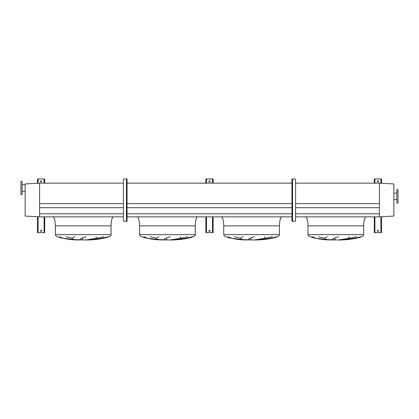 <?xml version="1.0" encoding="UTF-8"?>
<svg xmlns="http://www.w3.org/2000/svg" width="419" height="419" viewBox="0 0 419 419"><rect width="100%" height="100%" fill="white"/><g stroke="black" fill="none" stroke-linecap="round" stroke-linejoin="round"><path stroke-width="0.63" d="M366.054 216.838C364.603 217.414 363.802 220.42 363.65 225.857L363.65 234.64C364.582 237.123 351.902 239.898 339.112 240.014L322.703 239.417L313.402 237.856L310.06 236.704C308.667 236.044 307.965 235.352 307.955 234.64L307.955 225.857C307.803 220.42 307.001 217.414 305.551 216.838M318.545 236.704L324.84 238.27M335.713 239.961L334.372 238.27M348.634 236.704L349.074 238.27M340.637 239.961L354.966 238.27M312.307 236.704C315.842 238.72 321.986 239.804 330.738 239.961L315.753 238.27M281.851 216.838C280.4 217.414 279.599 220.42 279.447 225.857L279.447 234.64C280.384 237.123 267.699 239.898 254.909 240.014L238.505 239.417L229.198 237.856L225.857 236.704C224.464 236.044 223.762 235.352 223.756 234.64L223.756 225.857C223.599 220.42 222.798 217.414 221.347 216.838M234.341 236.704L240.637 238.27M251.51 239.961L250.174 238.27M264.431 236.704L264.871 238.27M256.438 239.961L270.763 238.27M228.104 236.704C231.644 238.72 237.788 239.804 246.534 239.961L231.555 238.27M197.653 216.838C196.202 217.414 195.401 220.42 195.244 225.857L195.244 234.64C196.181 237.123 183.496 239.898 170.711 240.014L154.302 239.417L145 237.856L141.659 236.704C140.26 236.044 139.558 235.352 139.553 234.64L139.553 225.857C139.401 220.42 138.6 217.414 137.149 216.838M150.138 236.704L156.439 238.27M167.312 239.961L165.971 238.27M180.228 236.704L180.673 238.27M172.235 239.961L186.565 238.27M143.9 236.704C147.441 238.72 153.584 239.804 162.336 239.961L147.352 238.27M113.449 216.838C111.999 217.414 111.197 220.42 111.045 225.857L111.045 234.64C111.978 237.123 99.298 239.898 86.508 240.014L70.099 239.417L60.797 237.856L57.455 236.704C56.062 236.044 55.36 235.352 55.35 234.64L55.35 225.857C55.198 220.42 54.397 217.414 52.946 216.838M65.94 236.704L72.236 238.27M83.109 239.961L81.773 238.27M96.03 236.704L96.47 238.27M88.037 239.961L102.362 238.27M59.702 236.704C63.243 238.72 69.386 239.804 78.133 239.961L63.154 238.27M85.937 236.704C79.547 238.72 78.337 239.804 82.313 239.961M80.265 239.961C71.942 239.72 70.141 238.631 74.86 236.704M108.385 236.704C100.9 238.72 94.008 239.804 87.712 239.961M86.277 239.961C86.717 239.678 96.181 238.673 103.786 236.704M170.135 236.704C163.745 238.72 162.541 239.804 166.511 239.961M164.468 239.961C156.14 239.72 154.339 238.631 159.063 236.704M192.588 236.704C185.098 238.72 178.211 239.804 171.916 239.961M170.475 239.961C170.915 239.678 180.385 238.673 187.984 236.704M254.338 236.704C247.948 238.72 246.739 239.804 250.714 239.961M248.666 239.961C240.344 239.72 238.542 238.631 243.266 236.704M276.791 236.704C269.302 238.72 262.409 239.804 256.119 239.961M254.679 239.961C255.119 239.678 264.583 238.673 272.188 236.704M338.536 236.704C332.152 238.72 330.942 239.804 334.912 239.961M332.869 239.961C324.542 239.72 322.74 238.631 327.464 236.704M360.989 236.704C353.5 238.72 346.613 239.804 340.317 239.961M338.882 239.961C339.317 239.678 348.786 238.673 356.386 236.704M39.596 216.838L39.596 183.155L25.161 183.915L25.161 216.084L39.596 216.838L123.406 216.838M127.041 216.838L291.959 216.838M295.594 216.838L379.405 216.838L393.839 216.084L393.839 183.915L379.405 183.155L379.405 203.655L295.594 203.655M39.596 213.8L123.406 213.8M127.041 213.8L291.959 213.8M295.594 213.8L379.405 213.8M39.596 207.688L123.406 207.688M127.041 207.688L291.959 207.688M295.594 207.688L379.405 207.688M123.406 183.155L39.596 183.155L39.596 203.655L123.406 203.655M127.041 203.655L291.959 203.655M127.041 183.155L291.959 183.155M295.594 183.155L379.405 183.155L379.405 216.838M398.05 203.006L398.05 189.77L396.845 189.77L396.845 203.006L398.05 203.006M396.845 193.143L393.839 193.143M396.845 199.638L393.839 199.638M20.95 181.411L20.95 194.646L22.155 194.646L22.155 181.411L20.95 181.411M22.155 191.279L25.161 191.279M22.155 184.779L25.161 184.779M378.504 230.853A0.602 0.602 0 0 0 377.901 230.251A0.602 0.602 0 0 0 377.299 230.853A0.602 0.602 0 0 0 377.901 231.45A0.602 0.602 0 0 0 378.504 230.853M378.504 181.474A0.602 0.602 0 0 0 377.901 180.872A0.602 0.602 0 0 0 377.299 181.474A0.602 0.602 0 0 0 377.901 182.076A0.602 0.602 0 0 0 378.504 181.474M381.51 183.265L381.51 178.95L374.293 178.95L374.293 183.155M374.293 216.838L374.293 232.655L381.51 232.655L381.51 216.728M292.258 209.678L292.556 209.678L292.556 221.29L294.992 221.29A0.602 0.602 0 0 0 295.594 220.687L295.594 179.547A0.602 0.602 0 0 0 294.992 178.95L292.258 178.95L292.258 179.547L291.959 179.547L291.959 220.687L292.258 220.687L292.258 221.29L291.959 221.29L291.959 220.687M291.959 179.547L291.959 178.95L292.258 178.95M292.258 179.547L292.258 220.687M292.258 188.749L292.556 188.749L292.556 190.556L292.258 190.556M292.556 221.29L292.258 221.29M292.556 211.485L292.258 211.485M210.102 230.853A0.602 0.602 0 0 0 209.5 230.251A0.602 0.602 0 0 0 208.898 230.853A0.602 0.602 0 0 0 209.5 231.45A0.602 0.602 0 0 0 210.102 230.853M210.102 181.474A0.602 0.602 0 0 0 209.5 180.872A0.602 0.602 0 0 0 208.898 181.474A0.602 0.602 0 0 0 209.5 182.076A0.602 0.602 0 0 0 210.102 181.474M213.109 183.155L213.109 178.95L205.891 178.95L205.891 183.155M205.891 216.838L205.891 232.655L213.109 232.655L213.109 216.838M41.701 230.853A0.602 0.602 0 0 0 41.099 230.251A0.602 0.602 0 0 0 40.496 230.853A0.602 0.602 0 0 0 41.099 231.45A0.602 0.602 0 0 0 41.701 230.853M41.701 181.474A0.602 0.602 0 0 0 41.099 180.872A0.602 0.602 0 0 0 40.496 181.474A0.602 0.602 0 0 0 41.099 182.076A0.602 0.602 0 0 0 41.701 181.474M44.707 183.155L44.707 178.95L37.49 178.95L37.49 183.265M37.49 216.728L37.49 232.655L44.707 232.655L44.707 216.838M126.742 209.678L126.444 209.678L126.444 211.485L126.742 211.485M126.742 188.749L126.444 188.749L126.444 190.556L126.742 190.556M127.041 179.547L126.742 179.547L126.742 178.95L127.041 178.95L127.041 221.29L124.008 221.29A0.602 0.602 0 0 1 123.406 220.687L123.406 179.547A0.602 0.602 0 0 1 124.008 178.95L126.444 178.95L126.444 188.749M126.742 178.95L126.444 178.95M126.742 179.547L126.742 220.687L127.041 220.687M126.742 221.29L126.742 220.687M363.65 234.64L307.955 234.64M363.65 225.857L307.955 225.857M279.447 234.64L223.756 234.64M279.447 225.857L223.756 225.857M195.244 234.64L139.553 234.64M195.244 225.857L139.553 225.857M111.045 234.64L55.35 234.64M111.045 225.857L55.35 225.857M374.895 178.95L374.895 183.155M374.895 216.838L374.895 232.655M380.908 178.95L380.908 183.234M380.908 216.759L380.908 232.655M292.556 178.95L292.556 188.749M292.556 190.556L292.556 209.678M206.494 178.95L206.494 183.155M206.494 216.838L206.494 232.655M212.506 178.95L212.506 183.155M212.506 216.838L212.506 232.655M38.092 178.95L38.092 183.234M38.092 216.759L38.092 232.655M44.105 178.95L44.105 183.155M44.105 216.838L44.105 232.655M126.444 190.556L126.444 209.678M126.444 211.485L126.444 221.29"/></g></svg>
